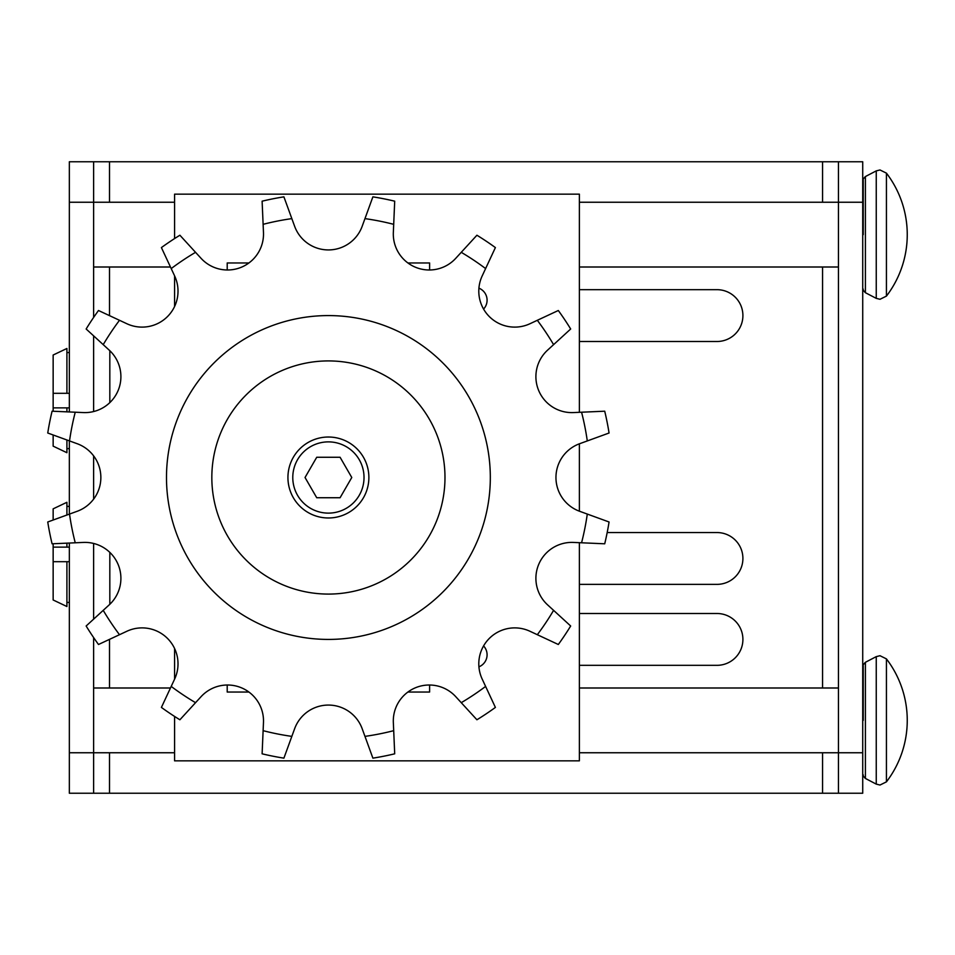 <?xml version="1.0" encoding="UTF-8"?>
<svg xmlns="http://www.w3.org/2000/svg" width="955" height="955" viewBox="0 0 955 955"><rect width="100%" height="100%" fill="white"/><g stroke="black" fill="none" stroke-linecap="round" stroke-linejoin="round"><path stroke-width="1.43" d="M862.723 744.661L862.723 696.088M862.723 258.912L862.723 210.339M579.375 613.504L717.002 613.504A25.904 25.904 0 0 1 742.906 639.42A25.904 25.904 0 0 1 717.002 665.325L579.375 665.325M579.375 289.675L717.002 289.675A25.904 25.904 0 0 1 742.906 315.58A25.904 25.904 0 0 1 717.002 341.496L579.375 341.496M607.177 532.556L717.002 532.556A25.904 25.904 0 0 1 742.906 558.46A25.904 25.904 0 0 1 717.002 584.365L579.375 584.365M822.565 202.245L822.565 161.765L862.723 161.765L862.723 202.245L838.442 202.245L838.442 161.765L862.723 161.765M69.345 161.765L93.626 161.765L93.626 202.245L69.345 202.245L69.345 161.765L822.565 161.765M862.723 202.245L862.723 793.235L93.626 793.235L93.626 637.582M94.891 315.58L93.626 315.58L93.626 202.245L174.586 202.245M69.345 793.235L93.626 793.235L69.345 793.235L69.345 543.049M69.345 514.136L69.345 440.864M69.345 411.951L69.345 202.245M862.723 793.235L838.442 793.235L838.442 202.245L579.375 202.245M863.236 234.632L863.236 180.137L863.236 234.632M863.236 720.368L863.236 665.886L863.236 720.368M94.891 639.42L93.626 639.42M93.626 619.138L93.626 543.467M93.626 499.083L93.626 455.917M93.626 411.533L93.626 335.862M93.626 317.418L93.626 315.58M109.825 350.712L109.825 402.604M109.825 552.396L109.825 604.288M66.91 393.305L53.146 393.305L53.146 355.021L66.91 348.48L66.91 393.305L69.345 393.305M69.345 352.562L66.91 352.562L69.345 352.562M69.345 407.881L53.146 407.881L53.146 411.247M53.146 434.979L53.146 446.152L66.91 452.706L66.91 439.98M66.91 448.611L69.345 448.611M66.91 407.881L66.91 411.844M53.146 393.305L53.146 407.881M53.146 520.021L53.146 508.848L66.91 502.294L66.91 515.02M66.91 543.156L66.91 547.12L69.345 547.12M69.345 506.389L66.91 506.389L69.345 506.389M53.146 543.753L53.146 547.12L66.91 547.12M53.146 561.695L53.146 599.979L66.91 606.52L66.91 561.695L53.146 561.695L53.146 547.12M66.91 602.438L69.345 602.438M69.345 561.695L66.91 561.695M287.933 477.5A40.48 40.48 0 0 0 328.401 517.98A40.48 40.48 0 0 0 368.881 477.5A40.48 40.48 0 0 0 328.401 437.02A40.48 40.48 0 0 0 287.933 477.5A40.48 40.48 0 0 1 328.401 437.02A40.48 40.48 0 0 1 368.881 477.5M211.831 477.5A116.582 116.582 0 0 0 328.401 594.082A116.582 116.582 0 0 0 444.982 477.5A116.582 116.582 0 0 0 328.401 360.918A116.582 116.582 0 0 0 211.831 477.5M166.492 477.5A161.92 161.92 0 0 0 328.401 639.42A161.92 161.92 0 0 0 490.321 477.5A161.92 161.92 0 0 0 328.401 315.58A161.92 161.92 0 0 0 166.492 477.5M483.576 645.926A12.952 12.952 0 0 1 478.921 666.829M478.921 288.171A12.952 12.952 0 0 1 483.576 309.074M579.375 542.691L579.375 760.849L174.586 760.849L174.586 716.429M579.375 412.309L579.375 194.151L174.586 194.151L174.586 238.571M579.375 443.812L579.375 511.188M174.586 306.495L174.586 275.84M174.586 679.16L174.586 648.505M429.607 269.99L429.607 262.959L407.904 262.959M248.909 262.959L227.206 262.959L227.206 269.99M248.909 692.041L227.206 692.041L227.206 685.01M429.607 685.01L429.607 692.041L407.904 692.041M263.473 722.529L263.114 730.671A261.455 261.455 0 0 0 291.836 736.377L294.629 728.725A35.944 35.944 0 0 1 362.184 728.725L364.965 736.377A261.455 261.455 0 0 0 393.699 730.671L393.341 722.529A35.944 35.944 0 0 1 455.75 696.673L461.253 702.677A261.455 261.455 0 0 0 485.606 686.418L482.168 679.029A35.944 35.944 0 0 1 529.93 631.255L537.319 634.705A261.455 261.455 0 0 0 553.59 610.352L547.573 604.849A35.944 35.944 0 0 1 573.43 542.428L581.571 542.786A261.455 261.455 0 0 0 587.289 514.065L579.625 511.283A35.944 35.944 0 0 1 579.625 443.717L587.289 440.935A261.455 261.455 0 0 0 581.571 412.214L573.43 412.572A35.944 35.944 0 0 1 547.573 350.151L553.59 344.648A261.455 261.455 0 0 0 537.319 320.295L529.93 323.745A35.944 35.944 0 0 1 482.168 275.971L485.606 268.582A261.455 261.455 0 0 0 461.253 252.323L455.75 258.328A35.944 35.944 0 0 1 393.341 232.471L393.699 224.329A261.455 261.455 0 0 0 364.965 218.623L362.184 226.275A35.944 35.944 0 0 1 294.629 226.275L291.836 218.623A261.455 261.455 0 0 0 263.114 224.329L263.473 232.471A35.944 35.944 0 0 1 201.063 258.328L195.548 252.323A261.455 261.455 0 0 0 171.208 268.582L174.646 275.971A35.944 35.944 0 0 1 126.884 323.745L119.494 320.295A261.455 261.455 0 0 0 103.224 344.648L109.228 350.151A35.944 35.944 0 0 1 83.383 412.572L75.242 412.214A261.455 261.455 0 0 0 69.524 440.935L77.188 443.717A35.944 35.944 0 0 1 77.188 511.283L69.524 514.065A261.455 261.455 0 0 0 75.242 542.786L83.383 542.428A35.944 35.944 0 0 1 109.228 604.849L103.224 610.352A261.455 261.455 0 0 0 119.494 634.705L126.884 631.255A35.944 35.944 0 0 1 174.646 679.029L171.208 686.418A261.455 261.455 0 0 0 195.548 702.677L201.063 696.673A35.944 35.944 0 0 1 263.473 722.529M291.836 736.377L283.91 758.151A284.16 284.16 0 0 1 262.112 753.817L263.114 730.671M364.965 736.377L372.892 758.151A284.16 284.16 0 0 0 394.702 753.817L393.699 730.671M461.253 702.677L476.915 719.772A284.16 284.16 0 0 0 495.394 707.416L485.606 686.418M537.319 634.705L558.317 644.494A284.16 284.16 0 0 0 570.672 626.003L553.59 610.352M581.571 542.786L604.718 543.801A284.16 284.16 0 0 0 609.063 521.991L587.289 514.065M587.289 440.935L609.063 433.009A284.16 284.16 0 0 0 604.718 411.199L581.571 412.214M553.59 344.648L570.672 328.998A284.16 284.16 0 0 0 558.317 310.506L537.319 320.295M485.606 268.582L495.394 247.584A284.16 284.16 0 0 0 476.915 235.228L461.253 252.323M393.699 224.329L394.702 201.183A284.16 284.16 0 0 0 372.892 196.849L364.965 218.623M291.836 218.623L283.91 196.849A284.16 284.16 0 0 0 262.112 201.183L263.114 224.329M195.548 252.323L179.898 235.228A284.16 284.16 0 0 0 161.407 247.584L171.208 268.582M119.494 320.295L98.496 310.506A284.16 284.16 0 0 0 86.141 328.998L103.224 344.648M75.242 412.214L52.083 411.199A284.16 284.16 0 0 0 47.75 433.009L69.524 440.935M69.524 514.065L47.75 521.991A284.16 284.16 0 0 0 52.083 543.801L75.242 542.786M103.224 610.352L86.141 626.003A284.16 284.16 0 0 0 98.496 644.494L119.494 634.705M171.208 686.418L161.407 707.416A284.16 284.16 0 0 0 179.898 719.772L195.548 702.677M340.087 497.734L316.726 497.734L305.039 477.5L316.726 457.266L340.087 457.266L351.774 477.5L340.087 497.734M886.431 658.89L879.997 655.715L876.248 656.634L876.248 784.115L879.997 785.034L886.431 781.859A101.194 101.194 0 0 0 886.431 658.89L886.431 781.859M886.431 173.142L879.997 169.966L876.248 170.885L876.248 298.366L879.997 299.285L886.431 296.11A101.194 101.194 0 0 0 886.431 173.142L886.431 296.11M876.248 656.634L865.409 662.293L865.409 778.444C863.487 776.487 862.759 775.293 863.236 774.863M876.248 170.885L865.409 176.556L865.409 292.707C863.487 290.774 862.771 289.568 863.236 289.114M174.586 752.755L69.345 752.755M109.503 793.235L109.503 752.755M109.503 687.994L109.503 639.42M109.503 315.58L109.503 267.006M109.503 202.245L109.503 161.765M822.565 793.235L822.565 752.755M822.565 687.994L822.565 267.006M862.723 752.755L579.375 752.755M292.779 477.5A35.622 35.622 0 0 0 328.401 513.121A35.622 35.622 0 0 0 364.022 477.5A35.622 35.622 0 0 0 328.401 441.879A35.622 35.622 0 0 0 292.779 477.5M865.409 778.444L876.248 784.115M865.409 292.707L876.248 298.366M93.626 267.006L170.468 267.006M579.375 267.006L838.442 267.006M865.409 176.556C863.487 178.513 862.759 179.707 863.236 180.137M93.626 687.994L170.468 687.994M579.375 687.994L838.442 687.994M865.409 662.293C863.487 664.226 862.771 665.432 863.236 665.886"/></g></svg>
